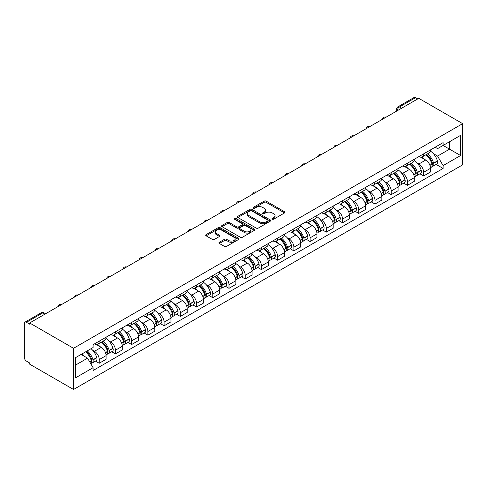 <?xml version="1.0" encoding="UTF-8"?>
<svg xmlns="http://www.w3.org/2000/svg" width="487" height="487" viewBox="0 0 487 487"><rect width="100%" height="100%" fill="white"/><g stroke="black" fill="none" stroke-linecap="round" stroke-linejoin="round"><path stroke-width="0.73" d="M272.282 219.187A1.011 0.584 0 0 0 273.712 219.187L284.554 212.922A1.443 0.834 0 0 0 284.98 212.332A1.443 0.834 0 0 0 284.554 211.748L266.182 201.137A1.443 0.834 0 0 0 264.143 201.137L253.295 207.401A1.011 0.584 0 0 0 253.003 207.815A1.011 0.584 0 0 0 253.295 208.223A1.011 0.584 0 0 0 254.725 208.223L256.132 207.413A4.62 2.666 0 0 1 262.663 207.413L264.191 208.296A4.62 2.666 0 0 1 265.543 210.183A4.62 2.666 0 0 1 264.191 212.07L262.791 212.88A1.011 0.584 0 0 0 262.493 213.294A1.011 0.584 0 0 0 262.791 213.708A1.011 0.584 0 0 0 264.216 213.708L265.622 212.892A4.62 2.666 0 0 1 272.154 212.892L273.682 213.781A4.62 2.666 0 0 1 275.039 215.662A4.62 2.666 0 0 1 273.682 217.549L272.282 218.359A1.011 0.584 0 0 0 271.983 218.773A1.011 0.584 0 0 0 272.282 219.187L272.282 218.359M219.333 242.27A1.443 0.834 0 0 0 218.913 242.861A1.443 0.834 0 0 0 219.333 243.451L224.489 246.428A1.443 0.834 0 0 0 226.528 246.428L238.575 239.47A1.443 0.834 0 0 0 238.995 238.88A1.443 0.834 0 0 0 238.575 238.295L220.203 227.685A1.443 0.834 0 0 0 218.158 227.685L206.117 234.637A1.443 0.834 0 0 0 205.691 235.227A1.443 0.834 0 0 0 206.117 235.818L212.344 239.415A1.443 0.834 0 0 0 214.383 239.415L219.54 236.439A1.443 0.834 0 0 0 219.96 235.848A1.443 0.834 0 0 0 219.54 235.258L216.447 233.474A3.859 2.228 0 0 1 215.321 231.897A3.859 2.228 0 0 1 217.701 229.84A3.859 2.228 0 0 1 221.908 230.321L234.004 237.309A3.859 2.228 0 0 1 235.136 238.88A3.859 2.228 0 0 1 232.756 240.943A3.859 2.228 0 0 1 228.543 240.456L226.528 239.294A1.443 0.834 0 0 0 224.489 239.294L219.333 242.27L219.333 243.451M73.537 348.302L29.652 322.972L418.765 98.319L462.65 123.649L73.537 348.302L73.537 389.49L462.65 164.837L462.65 123.649M256.229 228.099A1.443 0.834 0 0 0 258.274 228.099L270.315 221.147A1.443 0.834 0 0 0 270.742 220.556A1.443 0.834 0 0 0 270.315 219.966L251.943 209.361A1.443 0.834 0 0 0 249.904 209.361L237.857 216.313A1.443 0.834 0 0 0 237.437 216.904A1.443 0.834 0 0 0 237.857 217.494L256.229 228.099M234.74 219.406A1.011 0.584 0 0 1 235.769 219.546L235.769 218.346L254.445 229.127A1.443 0.834 0 0 1 254.865 229.718A1.443 0.834 0 0 1 254.445 230.308L242.398 237.26A1.443 0.834 0 0 1 240.359 237.26L221.987 226.656L221.987 225.475A1.443 0.834 0 0 0 221.567 226.065A1.443 0.834 0 0 0 221.987 226.656M221.987 225.475L227.143 222.498A1.443 0.834 0 0 1 229.182 222.498L236.633 226.802A1.443 0.834 0 0 0 238.673 226.802L242.094 224.83A1.443 0.834 0 0 0 242.52 224.239A1.443 0.834 0 0 0 242.094 223.649L234.338 219.168A1.011 0.584 0 0 1 234.04 218.76A1.011 0.584 0 0 1 234.667 218.219A1.011 0.584 0 0 1 235.769 218.346M29.652 322.972L29.652 324.172L26.432 322.309A2.94 1.698 -120 0 0 24.959 322.163A2.94 1.698 -120 0 0 24.35 323.508L24.35 357.488A2.94 1.698 -120 0 0 26.432 361.092L29.652 362.955L29.652 364.154L73.537 389.49M401.611 108.224L399.425 106.963A2.94 1.698 60 0 0 397.958 106.817L414.072 97.51A2.94 1.698 60 0 1 415.545 97.656L399.425 106.963A2.94 1.698 120 0 0 397.349 110.561L397.349 110.683M417.73 98.916L415.545 97.656M423.653 153.849A6.763 3.908 60 0 1 422.253 156.887L429.12 152.924A6.763 3.908 -120 0 0 430.52 149.886M417.14 162.999L418.875 163.997A6.763 3.908 60 0 1 423.653 172.282L430.52 168.319A6.763 3.908 -120 0 0 425.735 160.034L420.823 157.198M430.52 168.319L430.52 171.978L423.653 175.941L419.934 173.792M422.253 156.887A6.763 3.908 60 0 1 418.923 156.583M423.653 172.282L423.653 175.941M407.43 163.218A6.763 3.908 60 0 1 406.03 166.25L412.897 162.287A6.763 3.908 -120 0 0 414.297 159.255M403.711 183.161L407.436 185.31L414.297 181.347L414.297 177.682A6.763 3.908 -120 0 0 409.512 169.397L404.6 166.56M406.03 166.25A6.763 3.908 60 0 1 402.7 165.945M400.923 172.361L402.652 173.36A6.763 3.908 60 0 1 407.436 181.645L407.436 185.31M391.213 172.581A6.763 3.908 60 0 1 389.813 175.618L396.674 171.655A6.763 3.908 -120 0 0 398.074 168.618M387.488 192.523L391.213 194.672L398.074 190.709L398.074 187.051A6.763 3.908 -120 0 0 393.289 178.766L388.376 175.929M389.813 175.618A6.763 3.908 60 0 1 386.483 175.314M384.7 181.73L386.428 182.728A6.763 3.908 60 0 1 391.213 191.014L391.213 194.672M374.99 181.943A6.763 3.908 60 0 1 373.59 184.981L380.45 181.018A6.763 3.908 -120 0 0 381.851 177.986M371.271 201.892L374.99 204.041L381.851 200.078L381.851 196.413A6.763 3.908 -120 0 0 377.072 188.128L372.159 185.291M373.59 184.981A6.763 3.908 60 0 1 370.26 184.676M368.476 191.093L370.205 192.091A6.763 3.908 60 0 1 374.99 200.376L374.99 204.041M358.767 191.312A6.763 3.908 60 0 1 357.367 194.35L364.227 190.387A6.763 3.908 -120 0 0 365.634 187.349M355.047 211.255L358.767 213.403L365.634 209.44L365.634 205.782A6.763 3.908 -120 0 0 360.849 197.497L355.936 194.66M357.367 194.35A6.763 3.908 60 0 1 354.037 194.045M352.253 200.461L353.982 201.46A6.763 3.908 60 0 1 358.767 209.745L358.767 213.403M342.544 200.674A6.763 3.908 60 0 1 341.144 203.712L348.01 199.749A6.763 3.908 -120 0 0 349.41 196.718M338.824 220.623L342.544 222.772L349.41 218.809L349.41 215.144A6.763 3.908 -120 0 0 344.626 206.859L339.713 204.023M341.144 203.712A6.763 3.908 60 0 1 337.814 203.408M336.03 209.824L337.765 210.822A6.763 3.908 60 0 1 342.544 219.107L342.544 222.772M326.327 210.043A6.763 3.908 60 0 1 324.926 213.081L331.787 209.118A6.763 3.908 -120 0 0 333.187 206.08M322.601 229.986L326.327 232.135L333.187 228.172L333.187 224.513A6.763 3.908 -120 0 0 328.402 216.228L323.49 213.391M324.926 213.081A6.763 3.908 60 0 1 321.59 212.776M319.813 219.193L321.542 220.191A6.763 3.908 60 0 1 326.327 228.476L326.327 232.135M310.103 219.406A6.763 3.908 60 0 1 308.703 222.443L315.564 218.48A6.763 3.908 -120 0 0 316.964 215.449M306.384 239.354L310.103 241.503L316.964 237.54L316.964 233.876A6.763 3.908 -120 0 0 312.185 225.591L307.273 222.754M308.703 222.443A6.763 3.908 60 0 1 305.373 222.139M303.59 228.555L305.319 229.554A6.763 3.908 60 0 1 310.103 237.839L310.103 241.503M293.88 228.774A6.763 3.908 60 0 1 292.48 231.812L299.341 227.849A6.763 3.908 -120 0 0 300.747 224.811M290.161 248.717L293.88 250.866L300.747 246.903L300.747 243.244A6.763 3.908 -120 0 0 295.962 234.959L291.049 232.122M292.48 231.812A6.763 3.908 60 0 1 289.15 231.508M287.367 237.924L289.095 238.922A6.763 3.908 60 0 1 293.88 247.207L293.88 250.866M277.657 238.137A6.763 3.908 60 0 1 276.257 241.175L283.124 237.212A6.763 3.908 -120 0 0 284.524 234.18M273.938 258.086L277.657 260.235L284.524 256.272L284.524 252.607A6.763 3.908 -120 0 0 279.739 244.322L274.826 241.485M276.257 241.175A6.763 3.908 60 0 1 272.927 240.87M271.143 247.286L272.878 248.285A6.763 3.908 60 0 1 277.657 256.57L277.657 260.235M261.44 247.506A6.763 3.908 60 0 1 260.034 250.543L266.9 246.58A6.763 3.908 -120 0 0 268.3 243.543M257.714 267.448L261.44 269.597L268.3 265.634L268.3 261.976A6.763 3.908 -120 0 0 263.516 253.69L258.603 250.854M260.034 250.543A6.763 3.908 60 0 1 256.704 250.239M254.926 256.655L256.655 257.653A6.763 3.908 60 0 1 261.44 265.939L261.44 269.597M245.217 256.868A6.763 3.908 60 0 1 243.817 259.906L250.677 255.943A6.763 3.908 -120 0 0 252.077 252.911M241.491 276.817L245.217 278.966L252.077 275.003L252.077 271.338A6.763 3.908 -120 0 0 247.293 263.053L242.386 260.216M243.817 259.906A6.763 3.908 60 0 1 240.487 259.601M238.703 266.018L240.432 267.016A6.763 3.908 60 0 1 245.217 275.301L245.217 278.966M228.993 266.237A6.763 3.908 60 0 1 227.593 269.274L234.454 265.312A6.763 3.908 -120 0 0 235.854 262.274M225.274 286.179L228.993 288.328L235.854 284.365L235.854 280.707A6.763 3.908 -120 0 0 231.075 272.422L226.163 269.585M227.593 269.274A6.763 3.908 60 0 1 224.263 268.97M222.48 275.386L224.209 276.385A6.763 3.908 60 0 1 228.993 284.67L228.993 288.328M212.77 275.599A6.763 3.908 60 0 1 211.37 278.637L218.237 274.674A6.763 3.908 -120 0 0 219.637 271.636M209.051 295.548L212.77 297.697L219.637 293.734L219.637 290.069A6.763 3.908 -120 0 0 214.852 281.784L209.94 278.948M211.37 278.637A6.763 3.908 60 0 1 208.04 278.333M206.257 284.749L207.992 285.747A6.763 3.908 60 0 1 212.77 294.032L212.77 297.697M196.547 284.968A6.763 3.908 60 0 1 195.147 288.006L202.014 284.043A6.763 3.908 -120 0 0 203.414 281.005M192.828 304.911L196.553 307.06L203.414 303.097L203.414 299.438A6.763 3.908 -120 0 0 198.629 291.153L193.716 288.316M195.147 288.006A6.763 3.908 60 0 1 191.817 287.701M190.04 294.111L191.768 295.116A6.763 3.908 60 0 1 196.553 303.401L196.553 307.06M180.33 294.331A6.763 3.908 60 0 1 178.93 297.368L185.791 293.405A6.763 3.908 -120 0 0 187.191 290.368M176.604 314.279L180.33 316.428L187.191 312.465L187.191 308.801A6.763 3.908 -120 0 0 182.406 300.516L177.493 297.679M178.93 297.368A6.763 3.908 60 0 1 175.6 297.064M173.816 303.48L175.545 304.478A6.763 3.908 60 0 1 180.33 312.764L180.33 316.428M164.107 303.699A6.763 3.908 60 0 1 162.707 306.737L169.567 302.774A6.763 3.908 -120 0 0 170.967 299.736M160.387 323.642L164.107 325.791L170.967 321.828L170.967 318.169A6.763 3.908 -120 0 0 166.189 309.884L161.276 307.047M162.707 306.737A6.763 3.908 60 0 1 159.377 306.433M157.593 312.843L159.322 313.847A6.763 3.908 60 0 1 164.107 322.132L164.107 325.791M147.884 313.062A6.763 3.908 60 0 1 146.484 316.1L153.344 312.137A6.763 3.908 -120 0 0 154.75 309.099M144.164 333.011L147.884 335.159L154.75 331.197L154.75 327.532A6.763 3.908 -120 0 0 149.966 319.247L145.053 316.41M146.484 316.1A6.763 3.908 60 0 1 143.154 315.795M141.37 322.211L143.099 323.21A6.763 3.908 60 0 1 147.884 331.495L147.884 335.159M131.66 322.431A6.763 3.908 60 0 1 130.26 325.468L137.127 321.505A6.763 3.908 -120 0 0 138.527 318.468M127.941 342.373L131.66 344.522L138.527 340.559L138.527 336.901A6.763 3.908 -120 0 0 133.742 328.615L128.83 325.779M130.26 325.468A6.763 3.908 60 0 1 126.93 325.164M125.147 331.574L126.882 332.578A6.763 3.908 60 0 1 131.66 340.863L131.66 344.522M115.443 331.793A6.763 3.908 60 0 1 114.043 334.831L120.904 330.868A6.763 3.908 -120 0 0 122.304 327.83M111.718 351.742L115.443 353.891L122.304 349.928L122.304 346.263A6.763 3.908 -120 0 0 117.519 337.978L112.607 335.141M114.043 334.831A6.763 3.908 60 0 1 110.713 334.526M108.93 340.943L110.659 341.941A6.763 3.908 60 0 1 115.443 350.226L115.443 353.891M99.22 341.162A6.763 3.908 60 0 1 97.82 344.199L104.681 340.236A6.763 3.908 -120 0 0 106.081 337.199M95.501 361.104L99.22 363.253L106.081 359.29L106.081 355.632A6.763 3.908 -120 0 0 101.302 347.347L96.389 344.51M97.82 344.199A6.763 3.908 60 0 1 94.49 343.895M92.707 350.305L94.435 351.31A6.763 3.908 60 0 1 99.22 359.595L99.22 363.253M435.147 147.214L437.588 148.626L460.568 135.356L449.55 141.723L449.55 149.168L437.588 156.071L433.363 153.63M75.613 365.055L87.575 358.152L93.084 367.697L75.613 377.784L75.613 357.61L93.084 347.523L93.084 344.705L443.103 142.624L443.103 145.443L460.568 155.53L443.103 165.617L437.588 156.071M460.568 135.356L460.568 155.53M93.084 367.697L93.084 370.516L443.103 168.441L443.103 165.617M87.575 358.152L81.128 354.426M436.157 164.429L443.103 168.441M272.683 219.327L273.682 218.748A4.62 2.666 0 0 0 275.039 216.867L275.039 215.662M265.543 210.183L265.543 211.382A4.62 2.666 0 0 1 264.191 213.269L263.193 213.848M284.536 212.935L266.182 202.336A1.443 0.834 0 0 0 264.143 202.336L253.703 208.369M270.297 221.159L251.943 210.561A1.443 0.834 0 0 0 249.904 210.561L237.875 217.5L237.857 216.313M267.765 220.97A1.011 0.584 0 0 0 268.063 220.556A1.011 0.584 0 0 0 267.765 220.142L251.639 210.834A1.011 0.584 0 0 0 250.208 210.834L248.729 211.687A4.62 2.666 0 0 0 247.378 213.574A4.62 2.666 0 0 0 248.729 215.461L259.754 221.822A4.62 2.666 0 0 0 266.286 221.822L267.765 220.97L267.765 222.169A1.011 0.584 0 0 0 268.063 221.755L268.063 220.556M247.378 213.574L247.378 214.773A4.62 2.666 0 0 0 248.729 216.66L248.729 215.461M267.765 222.169L266.286 223.022A4.62 2.666 0 0 1 259.754 223.022L248.729 216.66M222.005 226.668L227.143 223.703L227.143 222.498M242.52 224.239L242.52 225.438A1.443 0.834 0 0 1 242.094 226.029L238.673 228.001A1.443 0.834 0 0 1 236.633 228.001L229.182 223.703A1.443 0.834 0 0 0 227.143 223.703M235.769 219.546L254.427 230.321M244.364 231.264A3.859 2.228 0 0 0 248.571 231.751A3.859 2.228 0 0 0 250.957 229.687A3.859 2.228 0 0 0 249.825 228.111L245.564 225.651A1.443 0.834 0 0 0 243.524 225.651L240.103 227.63A1.443 0.834 0 0 0 239.683 228.214A1.443 0.834 0 0 0 240.103 228.805L244.364 231.264L244.364 232.469A3.859 2.228 0 0 0 248.571 232.95A3.859 2.228 0 0 0 250.957 230.893L250.957 229.687M239.683 228.214L239.683 229.42A1.443 0.834 0 0 0 240.103 230.004L240.103 228.805M244.364 232.469L240.103 230.004M235.136 238.88L235.136 240.085A3.859 2.228 0 0 1 232.756 242.142A3.859 2.228 0 0 1 228.543 241.662L226.528 240.493A1.443 0.834 0 0 0 224.489 240.493L219.351 243.463M215.321 231.897L215.321 233.103A3.859 2.228 0 0 0 216.447 234.679L216.447 233.474M219.515 236.451L216.447 234.679M238.551 239.482L220.203 228.884A1.443 0.834 0 0 0 218.158 228.884L206.135 235.83L206.117 234.637M426.21 154.604A9.265 5.351 60 0 1 426.253 154.629A9.265 5.351 60 0 1 432.353 162.944L432.407 163.133A1.802 1.041 60 0 1 432.121 164.551A1.802 1.041 60 0 1 432.079 164.569M425.802 154.836A11.177 6.453 60 0 1 431.945 164.058L431.999 164.253A3.713 2.143 60 0 1 431.415 167.169L430.49 167.698M432.048 166.347A3.713 2.143 -120 0 0 433.077 166.207A3.713 2.143 -120 0 0 433.661 163.291L433.607 163.096A11.177 6.453 -120 0 0 427.464 153.874M430.38 151.073A11.177 6.453 60 0 1 437.405 160.905L437.46 161.1A3.713 2.143 60 0 1 436.869 164.016L433.077 166.207M421.992 157.015A11.177 6.453 60 0 1 424.323 159.219M429.759 159.237L431.184 160.059M409.987 163.967A9.265 5.351 60 0 1 410.036 163.997A9.265 5.351 60 0 1 416.129 172.307L416.184 172.501A1.802 1.041 60 0 1 415.898 173.914A1.802 1.041 60 0 1 415.861 173.938M409.579 164.204A11.177 6.453 60 0 1 415.721 173.427L415.776 173.615A3.713 2.143 60 0 1 415.192 176.531L414.267 177.067M415.825 175.71A3.713 2.143 -120 0 0 416.854 175.57A3.713 2.143 -120 0 0 417.444 172.654L417.389 172.465A11.177 6.453 -120 0 0 411.247 163.242M414.157 160.442A11.177 6.453 60 0 1 421.182 170.273L421.237 170.462A3.713 2.143 60 0 1 420.652 173.378L416.854 175.57M405.768 166.384A11.177 6.453 60 0 1 408.106 168.587M413.536 168.599L414.961 169.421M393.764 173.335A9.265 5.351 60 0 1 393.813 173.36A9.265 5.351 60 0 1 399.906 181.675L399.961 181.864A1.802 1.041 60 0 1 399.675 183.282A1.802 1.041 60 0 1 399.638 183.301M393.362 173.567A11.177 6.453 60 0 1 399.504 182.789L399.559 182.984A3.713 2.143 60 0 1 398.969 185.9L398.043 186.43M399.602 185.078A3.713 2.143 -120 0 0 400.631 184.938A3.713 2.143 -120 0 0 401.221 182.022L401.166 181.828A11.177 6.453 -120 0 0 395.024 172.605M397.934 169.805A11.177 6.453 60 0 1 404.959 179.636L405.014 179.831A3.713 2.143 60 0 1 404.429 182.747L400.631 184.938M389.545 175.746A11.177 6.453 60 0 1 391.883 177.95M397.313 177.968L398.743 178.79M377.541 182.698A9.265 5.351 60 0 1 377.589 182.728A9.265 5.351 60 0 1 383.683 191.038L383.738 191.233A1.802 1.041 60 0 1 383.458 192.645A1.802 1.041 60 0 1 383.415 192.669M377.139 182.935A11.177 6.453 60 0 1 383.281 192.158L383.336 192.347A3.713 2.143 60 0 1 382.745 195.263L381.826 195.798M383.385 194.441A3.713 2.143 -120 0 0 384.413 194.301A3.713 2.143 -120 0 0 384.998 191.385L384.943 191.196A11.177 6.453 -120 0 0 378.801 181.974M381.711 179.173A11.177 6.453 60 0 1 388.742 189.005L388.796 189.193A3.713 2.143 60 0 1 388.206 192.109L384.413 194.301M373.328 185.115A11.177 6.453 60 0 1 375.66 187.318M381.096 187.331L382.52 188.152M361.324 192.067A9.265 5.351 60 0 1 361.366 192.091A9.265 5.351 60 0 1 367.466 200.407L367.521 200.595A1.802 1.041 60 0 1 367.235 202.014A1.802 1.041 60 0 1 367.192 202.032M360.916 192.298A11.177 6.453 60 0 1 367.058 201.521L367.113 201.715A3.713 2.143 60 0 1 366.528 204.631L365.603 205.161M367.161 203.81A3.713 2.143 -120 0 0 368.19 203.669A3.713 2.143 -120 0 0 368.775 200.754L368.72 200.559A11.177 6.453 -120 0 0 362.578 191.336M365.493 188.536A11.177 6.453 60 0 1 372.518 198.367L372.573 198.562A3.713 2.143 60 0 1 371.983 201.478L368.19 203.669M357.105 194.477A11.177 6.453 60 0 1 359.436 196.681M364.873 196.699L366.297 197.521M345.1 201.429A9.265 5.351 60 0 1 345.149 201.46A9.265 5.351 60 0 1 351.243 209.769L351.297 209.964A1.802 1.041 60 0 1 351.011 211.376A1.802 1.041 60 0 1 350.969 211.401M344.693 201.667A11.177 6.453 60 0 1 350.835 210.889L350.89 211.078A3.713 2.143 60 0 1 350.305 213.994L349.38 214.53M350.938 213.172A3.713 2.143 -120 0 0 351.967 213.032A3.713 2.143 -120 0 0 352.558 210.116L352.503 209.927A11.177 6.453 -120 0 0 346.36 200.705M349.27 197.905A11.177 6.453 60 0 1 356.295 207.736L356.35 207.925A3.713 2.143 60 0 1 355.766 210.841L351.967 213.032M340.882 203.846A11.177 6.453 60 0 1 343.213 206.05M348.649 206.062L350.074 206.884M328.877 210.798A9.265 5.351 60 0 1 328.926 210.822A9.265 5.351 60 0 1 335.019 219.138L335.074 219.327A1.802 1.041 60 0 1 334.788 220.745A1.802 1.041 60 0 1 334.752 220.763M328.475 211.029A11.177 6.453 60 0 1 334.612 220.252L334.666 220.447A3.713 2.143 60 0 1 334.082 223.363L333.157 223.892M334.715 222.541A3.713 2.143 -120 0 0 335.744 222.401A3.713 2.143 -120 0 0 336.334 219.485L336.28 219.29A11.177 6.453 -120 0 0 330.137 210.067M333.047 207.267A11.177 6.453 60 0 1 340.072 217.099L340.127 217.293A3.713 2.143 60 0 1 339.542 220.209L335.744 222.401M324.659 213.209A11.177 6.453 60 0 1 326.996 215.412M332.426 215.431L333.851 216.252M312.654 220.161A9.265 5.351 60 0 1 312.703 220.191A9.265 5.351 60 0 1 318.796 228.5L318.851 228.695A1.802 1.041 60 0 1 318.571 230.108A1.802 1.041 60 0 1 318.528 230.132M312.252 220.398A11.177 6.453 60 0 1 318.395 229.62L318.449 229.809A3.713 2.143 60 0 1 317.859 232.725L316.94 233.261M318.498 231.903A3.713 2.143 -120 0 0 319.527 231.763A3.713 2.143 -120 0 0 320.111 228.847L320.056 228.659A11.177 6.453 -120 0 0 313.914 219.436M316.824 216.636A11.177 6.453 60 0 1 323.849 226.467L323.904 226.656A3.713 2.143 60 0 1 323.319 229.572L319.527 231.763M308.441 222.577A11.177 6.453 60 0 1 310.773 224.781M316.209 224.793L317.634 225.615M296.437 229.529A9.265 5.351 60 0 1 296.48 229.554A9.265 5.351 60 0 1 302.579 237.869L302.634 238.058A1.802 1.041 60 0 1 302.348 239.476A1.802 1.041 60 0 1 302.305 239.494M296.029 229.761A11.177 6.453 60 0 1 302.171 238.983L302.226 239.178A3.713 2.143 60 0 1 301.642 242.094L300.716 242.623M302.275 241.272A3.713 2.143 -120 0 0 303.304 241.132A3.713 2.143 -120 0 0 303.888 238.216L303.833 238.021A11.177 6.453 -120 0 0 297.691 228.799M300.601 225.998A11.177 6.453 60 0 1 307.632 235.83L307.687 236.025A3.713 2.143 60 0 1 307.096 238.94L303.304 241.132M292.218 231.94A11.177 6.453 60 0 1 294.55 234.144M299.986 234.162L301.41 234.984M280.214 238.892A9.265 5.351 60 0 1 280.256 238.922A9.265 5.351 60 0 1 286.356 247.232L286.411 247.426A1.802 1.041 60 0 1 286.125 248.839A1.802 1.041 60 0 1 286.082 248.863M279.806 239.129A11.177 6.453 60 0 1 285.948 248.352L286.003 248.54A3.713 2.143 60 0 1 285.419 251.456L284.493 251.992M286.052 250.635A3.713 2.143 -120 0 0 287.08 250.495A3.713 2.143 -120 0 0 287.665 247.579L287.61 247.39A11.177 6.453 -120 0 0 281.474 238.167M284.384 235.367A11.177 6.453 60 0 1 291.409 245.198L291.463 245.387A3.713 2.143 60 0 1 290.879 248.303L287.08 250.495M275.995 241.308A11.177 6.453 60 0 1 278.327 243.512M283.763 243.524L285.187 244.346M263.991 248.26A9.265 5.351 60 0 1 264.039 248.285A9.265 5.351 60 0 1 270.133 256.6L270.188 256.789A1.802 1.041 60 0 1 269.901 258.207A1.802 1.041 60 0 1 269.865 258.226M263.583 248.492A11.177 6.453 60 0 1 269.725 257.714L269.78 257.909A3.713 2.143 60 0 1 269.195 260.825L268.27 261.355M269.828 260.003A3.713 2.143 -120 0 0 270.857 259.863A3.713 2.143 -120 0 0 271.448 256.947L271.393 256.752A11.177 6.453 -120 0 0 265.251 247.53M268.16 244.73A11.177 6.453 60 0 1 275.185 254.561L275.24 254.756A3.713 2.143 60 0 1 274.656 257.672L270.857 259.863M259.772 250.671A11.177 6.453 60 0 1 262.109 252.875M267.54 252.893L268.964 253.715M247.767 257.623A9.265 5.351 60 0 1 247.816 257.653A9.265 5.351 60 0 1 253.91 265.963L253.964 266.158A1.802 1.041 60 0 1 253.684 267.57A1.802 1.041 60 0 1 253.642 267.594M247.366 257.86A11.177 6.453 60 0 1 253.508 267.083L253.563 267.272A3.713 2.143 60 0 1 252.972 270.188L252.053 270.723M253.611 269.366A3.713 2.143 -120 0 0 254.64 269.226A3.713 2.143 -120 0 0 255.225 266.31L255.17 266.121A11.177 6.453 -120 0 0 249.027 256.899M251.937 254.098A11.177 6.453 60 0 1 258.962 263.93L259.017 264.118A3.713 2.143 60 0 1 258.433 267.034L254.64 269.226M243.549 260.04A11.177 6.453 60 0 1 245.886 262.243M251.322 262.256L252.747 263.077M231.544 266.992A9.265 5.351 60 0 1 231.593 267.016A9.265 5.351 60 0 1 237.693 275.332L237.747 275.52A1.802 1.041 60 0 1 237.461 276.939A1.802 1.041 60 0 1 237.419 276.957M231.142 267.223A11.177 6.453 60 0 1 237.285 276.446L237.339 276.64A3.713 2.143 60 0 1 236.749 279.55L235.83 280.086M237.388 278.734A3.713 2.143 -120 0 0 238.417 278.594A3.713 2.143 -120 0 0 239.001 275.679L238.947 275.484A11.177 6.453 -120 0 0 232.804 266.261M235.714 263.461A11.177 6.453 60 0 1 242.745 273.292L242.8 273.487A3.713 2.143 60 0 1 242.209 276.403L238.417 278.594M227.332 269.402A11.177 6.453 60 0 1 229.663 271.606M235.099 271.624L236.524 272.446M215.327 276.354A9.265 5.351 60 0 1 215.37 276.385A9.265 5.351 60 0 1 221.469 284.694L221.524 284.889A1.802 1.041 60 0 1 221.238 286.301A1.802 1.041 60 0 1 221.195 286.326M214.919 276.592A11.177 6.453 60 0 1 221.061 285.808L221.116 286.003A3.713 2.143 60 0 1 220.532 288.919L219.607 289.455M221.165 288.097A3.713 2.143 -120 0 0 222.194 287.957A3.713 2.143 -120 0 0 222.778 285.041L222.723 284.852A11.177 6.453 -120 0 0 216.581 275.63M219.497 272.83A11.177 6.453 60 0 1 226.522 282.661L226.577 282.85A3.713 2.143 60 0 1 225.986 285.766L222.194 287.957M211.108 278.771A11.177 6.453 60 0 1 213.44 280.969M218.876 280.987L220.301 281.809M199.104 285.723A9.265 5.351 60 0 1 199.153 285.747A9.265 5.351 60 0 1 205.246 294.063L205.301 294.251A1.802 1.041 60 0 1 205.015 295.67A1.802 1.041 60 0 1 204.978 295.688M198.696 285.954A11.177 6.453 60 0 1 204.838 295.177L204.893 295.372A3.713 2.143 60 0 1 204.309 298.281L203.383 298.817M204.942 297.466A3.713 2.143 -120 0 0 205.971 297.326A3.713 2.143 -120 0 0 206.561 294.41L206.506 294.215A11.177 6.453 -120 0 0 200.364 284.992M203.274 282.192A11.177 6.453 60 0 1 210.299 292.023L210.354 292.218A3.713 2.143 60 0 1 209.769 295.134L205.971 297.326M194.885 288.134A11.177 6.453 60 0 1 197.223 290.337M202.653 290.355L204.077 291.177M182.881 295.085A9.265 5.351 60 0 1 182.929 295.116A9.265 5.351 60 0 1 189.023 303.425L189.078 303.62A1.802 1.041 60 0 1 188.792 305.032A1.802 1.041 60 0 1 188.755 305.057M182.479 295.323A11.177 6.453 60 0 1 188.621 304.539L188.676 304.734A3.713 2.143 60 0 1 188.085 307.65L187.16 308.186M188.719 306.828A3.713 2.143 -120 0 0 189.747 306.688A3.713 2.143 -120 0 0 190.338 303.772L190.283 303.584A11.177 6.453 -120 0 0 184.141 294.361M187.051 291.561A11.177 6.453 60 0 1 194.076 301.392L194.13 301.581A3.713 2.143 60 0 1 193.546 304.497L189.747 306.688M178.662 297.502A11.177 6.453 60 0 1 181 299.7M186.43 299.718L187.86 300.54M166.657 304.454A9.265 5.351 60 0 1 166.706 304.478A9.265 5.351 60 0 1 172.8 312.794L172.855 312.983A1.802 1.041 60 0 1 172.575 314.401A1.802 1.041 60 0 1 172.532 314.419M166.256 304.685A11.177 6.453 60 0 1 172.398 313.908L172.453 314.103A3.713 2.143 60 0 1 171.862 317.013L170.943 317.548M172.501 316.197A3.713 2.143 -120 0 0 173.53 316.057A3.713 2.143 -120 0 0 174.115 313.141L174.06 312.946A11.177 6.453 -120 0 0 167.918 303.724M170.827 300.923A11.177 6.453 60 0 1 177.858 310.755L177.913 310.95A3.713 2.143 60 0 1 177.323 313.865L173.53 316.057M162.445 306.865A11.177 6.453 60 0 1 164.776 309.068M170.213 309.087L171.637 309.909M150.44 313.817A9.265 5.351 60 0 1 150.483 313.847A9.265 5.351 60 0 1 156.583 322.157L156.637 322.351A1.802 1.041 60 0 1 156.351 323.764A1.802 1.041 60 0 1 156.309 323.788M150.033 314.054A11.177 6.453 60 0 1 156.175 323.271L156.23 323.465A3.713 2.143 60 0 1 155.645 326.381L154.72 326.917M156.278 325.559A3.713 2.143 -120 0 0 157.307 325.419A3.713 2.143 -120 0 0 157.891 322.504L157.837 322.315A11.177 6.453 -120 0 0 151.694 313.092M154.61 310.292A11.177 6.453 60 0 1 161.635 320.123L161.69 320.312A3.713 2.143 60 0 1 161.1 323.228L157.307 325.419M146.222 316.233A11.177 6.453 60 0 1 148.553 318.431M153.989 318.449L155.414 319.271M134.217 323.185A9.265 5.351 60 0 1 134.266 323.21A9.265 5.351 60 0 1 140.359 331.525L140.414 331.714A1.802 1.041 60 0 1 140.128 333.132A1.802 1.041 60 0 1 140.086 333.151M133.809 323.417A11.177 6.453 60 0 1 139.952 332.639L140.006 332.828A3.713 2.143 60 0 1 139.422 335.744L138.497 336.28M140.055 334.928A3.713 2.143 -120 0 0 141.084 334.788A3.713 2.143 -120 0 0 141.674 331.872L141.62 331.677A11.177 6.453 -120 0 0 135.477 322.455M138.387 319.655A11.177 6.453 60 0 1 145.412 329.486L145.467 329.681A3.713 2.143 60 0 1 144.882 332.597L141.084 334.788M129.999 325.596A11.177 6.453 60 0 1 132.33 327.8M137.766 327.812L139.191 328.64M117.994 332.548A9.265 5.351 60 0 1 118.043 332.578A9.265 5.351 60 0 1 124.136 340.888L124.191 341.083A1.802 1.041 60 0 1 123.905 342.495A1.802 1.041 60 0 1 123.868 342.519M117.592 332.785A11.177 6.453 60 0 1 123.728 342.002L123.783 342.197A3.713 2.143 60 0 1 123.199 345.113L122.274 345.642M123.832 344.291A3.713 2.143 -120 0 0 124.861 344.151A3.713 2.143 -120 0 0 125.451 341.235L125.396 341.046A11.177 6.453 -120 0 0 119.254 331.824M122.164 329.023A11.177 6.453 60 0 1 129.189 338.855L129.244 339.043A3.713 2.143 60 0 1 128.659 341.959L124.861 344.151M113.775 334.965A11.177 6.453 60 0 1 116.113 337.162M121.543 337.181L122.968 338.002M101.771 341.917A9.265 5.351 60 0 1 101.82 341.941A9.265 5.351 60 0 1 107.913 350.256L107.968 350.445A1.802 1.041 60 0 1 107.688 351.864A1.802 1.041 60 0 1 107.645 351.882M101.369 342.148A11.177 6.453 60 0 1 107.511 351.371L107.566 351.559A3.713 2.143 60 0 1 106.976 354.475L106.056 355.011M107.615 353.659A3.713 2.143 -120 0 0 108.644 353.519A3.713 2.143 -120 0 0 109.228 350.603L109.173 350.409A11.177 6.453 -120 0 0 103.031 341.186M105.941 338.386A11.177 6.453 60 0 1 112.966 348.217L113.021 348.412A3.713 2.143 60 0 1 112.436 351.328L108.644 353.519M97.558 344.327A11.177 6.453 60 0 1 99.89 346.531M105.326 346.543L106.75 347.371M86.047 351.584A9.265 5.351 60 0 1 91.696 359.619L91.751 359.814A1.802 1.041 60 0 1 91.465 361.226A1.802 1.041 60 0 1 91.422 361.251M85.578 351.858A11.177 6.453 60 0 1 91.288 360.733L91.343 360.928A3.713 2.143 60 0 1 90.832 363.795M91.392 363.022A3.713 2.143 -120 0 0 92.42 362.882A3.713 2.143 -120 0 0 93.005 359.966L92.95 359.777A11.177 6.453 -120 0 0 87.246 350.896M91.039 348.704A11.177 6.453 60 0 1 96.749 357.586L96.803 357.775A3.713 2.143 60 0 1 96.213 360.69L92.42 362.882M81.786 354.049A11.177 6.453 60 0 1 83.667 355.894M89.103 355.912L90.527 356.734M397.453 110.622L397.349 110.561A2.94 1.698 0 0 1 396.485 109.362L396.485 111.182M115.443 350.226L122.304 346.263M131.66 340.863L138.527 336.901M147.884 331.495L154.75 327.532M164.107 322.132L170.967 318.169M180.33 312.764L187.191 308.801M196.553 303.401L203.414 299.438M212.77 294.032L219.637 290.069M228.993 284.67L235.854 280.707M245.217 275.301L252.077 271.338M261.44 265.939L268.3 261.976M277.657 256.57L284.524 252.607M293.88 247.207L300.747 243.244M310.103 237.839L316.964 233.876M326.327 228.476L333.187 224.513M342.544 219.107L349.41 215.144M358.767 209.745L365.634 205.782M374.99 200.376L381.851 196.413M391.213 191.014L398.074 187.051M407.436 181.645L414.297 177.682M99.22 359.595L106.081 355.632M94.435 351.31L101.302 347.347M110.659 341.941L117.519 337.978M126.882 332.578L133.742 328.615M143.099 323.21L149.966 319.247M159.322 313.847L166.189 309.884M175.545 304.478L182.406 300.516M191.768 295.116L198.629 291.153M207.992 285.747L214.852 281.784M224.209 276.385L231.075 272.422M240.432 267.016L247.293 263.053M256.655 257.653L263.516 253.69M272.878 248.285L279.739 244.322M289.095 238.922L295.962 234.959M305.319 229.554L312.185 225.591M321.542 220.191L328.402 216.228M337.765 210.822L344.626 206.859M353.982 201.46L360.849 197.497M370.205 192.091L377.072 188.128M386.428 182.728L393.289 178.766M402.652 173.36L409.512 169.397M418.875 163.997L425.735 160.034M385.935 117.276A2.94 1.698 120 0 0 384.633 118.024M369.712 126.638A2.94 1.698 120 0 0 368.416 127.387M353.489 136.007A2.94 1.698 120 0 0 352.192 136.756M337.266 145.37A2.94 1.698 120 0 0 335.969 146.118M321.049 154.738A2.94 1.698 120 0 0 319.746 155.487M304.825 164.101A2.94 1.698 120 0 0 303.529 164.85M288.602 173.463A2.94 1.698 120 0 0 287.306 174.218M272.379 182.832A2.94 1.698 120 0 0 271.082 183.581M256.162 192.195A2.94 1.698 120 0 0 254.859 192.949M239.939 201.563A2.94 1.698 120 0 0 238.642 202.312M223.716 210.926A2.94 1.698 120 0 0 222.419 211.681M207.492 220.294A2.94 1.698 120 0 0 206.196 221.043M191.275 229.657A2.94 1.698 120 0 0 189.973 230.412M175.052 239.026A2.94 1.698 120 0 0 173.749 239.774M158.829 248.388A2.94 1.698 120 0 0 157.532 249.143M142.606 257.757A2.94 1.698 120 0 0 141.309 258.506M126.383 267.12A2.94 1.698 120 0 0 125.086 267.874M110.165 276.488A2.94 1.698 120 0 0 108.863 277.237M93.942 285.851A2.94 1.698 120 0 0 92.646 286.606M77.719 295.219A2.94 1.698 120 0 0 76.422 295.968M61.496 304.582A2.94 1.698 120 0 0 60.199 305.337M44.731 314.267L42.546 313.001L26.432 322.309M45.595 313.768L44.019 312.861A2.94 1.698 120 0 0 42.546 313.001A2.94 1.698 60 0 0 41.078 312.861L24.959 322.163M273.682 218.748L273.682 217.549M262.791 213.708L262.791 212.88M264.191 213.269L264.191 212.07M253.295 208.223L253.295 207.401M264.143 202.336L264.143 201.137M266.182 202.336L266.182 201.137M284.554 212.922L284.554 211.748M249.904 210.561L249.904 209.361M251.943 210.561L251.943 209.361M270.315 221.147L270.315 219.966M259.754 223.022L259.754 221.822M266.286 223.022L266.286 221.822M229.182 223.703L229.182 222.498M236.633 228.001L236.633 226.802M238.673 228.001L238.673 226.802M242.094 226.029L242.094 224.83M254.445 230.308L254.445 229.127M224.489 240.493L224.489 239.294M226.528 240.493L226.528 239.294M228.543 241.662L228.543 240.456M219.54 236.439L219.54 235.258M218.158 228.884L218.158 227.685M220.203 228.884L220.203 227.685M238.575 239.47L238.575 238.295M429.966 165.422L431.999 164.253M433.661 163.291L437.46 161.1M433.607 163.096L437.405 160.905M429.899 165.239L432.493 163.723M413.743 174.79L415.776 173.615M417.444 172.654L421.237 170.462M417.389 172.465L421.182 170.273M415.721 173.409L416.269 173.092M413.676 174.608L415.721 173.427M397.526 184.153L399.559 182.984M401.221 182.022L405.014 179.831M401.166 181.828L404.959 179.636M397.453 183.97L400.052 182.455M381.303 193.522L383.336 192.347M384.998 191.385L388.796 189.193M384.943 191.196L388.742 189.005M381.236 193.339L383.829 191.823M365.08 202.884L367.113 201.715M368.775 200.754L372.573 198.562M368.72 200.559L372.518 198.367M367.052 201.508L367.606 201.186M365.013 202.702L367.058 201.521M348.856 212.253L350.89 211.078M352.558 210.116L356.35 207.925M352.503 209.927L356.295 207.736M350.835 210.871L351.383 210.554M348.789 212.07L350.835 210.889M332.633 221.615L334.666 220.447M336.334 219.485L340.127 217.293M336.28 219.29L340.072 217.099M332.566 221.433L335.166 219.917M316.416 230.984L318.449 229.809M320.111 228.847L323.904 226.656M320.056 228.659L323.849 226.467M318.388 229.602L318.942 229.286M316.343 230.801L318.395 229.62M300.193 240.347L302.226 239.178M303.888 238.216L307.687 236.025M303.833 238.021L307.632 235.83M302.165 238.971L302.719 238.648M300.126 240.164L302.171 238.983M283.97 249.715L286.003 248.54M287.665 247.579L291.463 245.387M287.61 247.39L291.409 245.198M285.942 248.333L286.496 248.017M283.903 249.533L285.948 248.352M267.747 259.078L269.78 257.909M271.448 256.947L275.24 254.756M271.393 256.752L275.185 254.561M267.68 258.895L270.279 257.38M251.529 268.447L253.563 267.272M255.225 266.31L259.017 264.118M255.17 266.121L258.962 263.93M253.502 267.065L254.056 266.748M251.456 268.264L253.508 267.083M235.306 277.809L237.339 276.64M239.001 275.679L242.8 273.487M238.947 275.484L242.745 273.292M235.239 277.627L237.833 276.111M219.083 287.178L221.116 286.003M222.778 285.041L226.577 282.85M222.723 284.852L226.522 282.661M219.016 286.995L221.609 285.479M202.86 296.54L204.893 295.372M206.561 294.41L210.354 292.218M206.506 294.215L210.299 292.023M204.838 295.165L205.392 294.842M202.793 296.358L204.838 295.177M186.643 305.909L188.676 304.734M190.338 303.772L194.13 301.581M190.283 303.584L194.076 301.392M186.57 305.726L189.169 304.211M170.42 315.272L172.453 314.103M174.115 313.141L177.913 310.95M174.06 312.946L177.858 310.755M170.353 315.089L172.946 313.573M154.196 324.64L156.23 323.465M157.891 322.504L161.69 320.312M157.837 322.315L161.635 320.123M156.169 323.258L156.723 322.942M154.129 324.458L156.175 323.271M137.973 334.003L140.006 332.828M141.674 331.872L145.467 329.681M141.62 331.677L145.412 329.486M139.952 332.627L140.5 332.304M137.906 333.82L139.952 332.639M121.75 343.372L123.783 342.197M125.451 341.235L129.244 339.043M125.396 341.046L129.189 338.855M121.683 343.189L124.282 341.673M105.533 352.734L107.566 351.559M109.228 350.603L113.021 348.412M109.173 350.409L112.966 348.217M105.46 352.551L108.059 351.036M89.718 361.865L91.343 360.928M93.005 359.966L96.803 357.775M92.95 359.777L96.749 357.586M91.282 360.721L91.836 360.404M89.62 361.695L91.288 360.733M386.185 117.13A2.94 2.94 0 0 0 382.411 119.309M369.962 126.492A2.94 2.94 0 0 0 366.187 128.671M353.739 135.861A2.94 2.94 0 0 0 349.964 138.04M337.515 145.223A2.94 2.94 0 0 0 333.747 147.403M321.298 154.592A2.94 2.94 0 0 0 317.524 156.771M305.075 163.955A2.94 2.94 0 0 0 301.301 166.134M288.852 173.323A2.94 2.94 0 0 0 285.078 175.503M272.629 182.686A2.94 2.94 0 0 0 268.854 184.865M256.412 192.055A2.94 2.94 0 0 0 252.637 194.234M240.188 201.417A2.94 2.94 0 0 0 236.414 203.596M223.965 210.786A2.94 2.94 0 0 0 220.191 212.965M207.742 220.148A2.94 2.94 0 0 0 203.968 222.328M191.525 229.517A2.94 2.94 0 0 0 187.751 231.696M175.302 238.88A2.94 2.94 0 0 0 171.527 241.059M159.079 248.248A2.94 2.94 0 0 0 155.304 250.428M142.855 257.611A2.94 2.94 0 0 0 139.081 259.79M126.632 266.979A2.94 2.94 0 0 0 122.864 269.159M110.415 276.342A2.94 2.94 0 0 0 106.641 278.521M94.192 285.711A2.94 2.94 0 0 0 90.418 287.89M77.969 295.073A2.94 2.94 0 0 0 74.194 297.253M61.746 304.442A2.94 2.94 0 0 0 57.971 306.621M44.019 312.861A2.94 2.94 0 0 0 41.078 312.861M397.958 106.817A2.94 2.94 0 0 0 396.485 109.362"/></g></svg>
